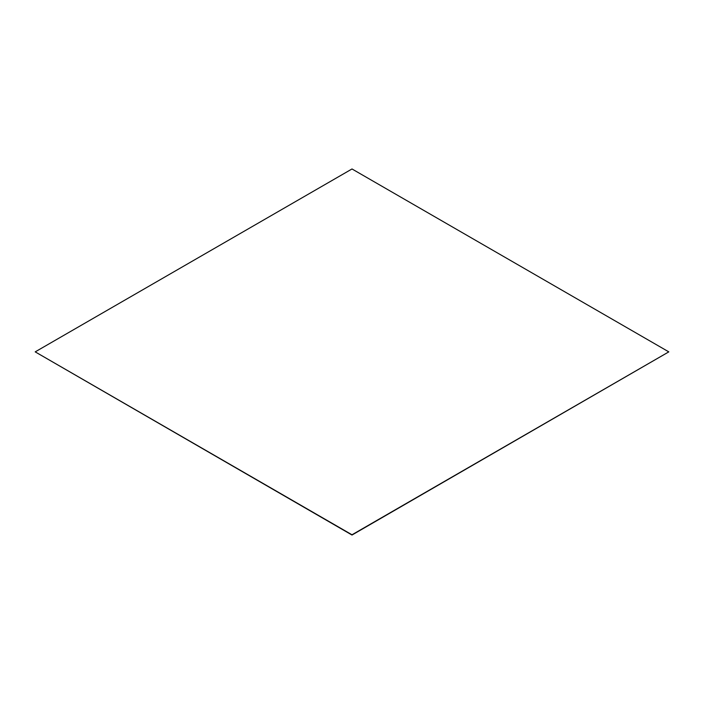 <?xml version="1.0" encoding="UTF-8"?>
<svg xmlns="http://www.w3.org/2000/svg" width="704" height="704" viewBox="0 0 704 704"><rect width="100%" height="100%" fill="white"/><g stroke="black" fill="none" stroke-linecap="round" stroke-linejoin="round"><path stroke-width="1.06" d="M668.8 351.868L352 168.969L35.2 351.868L352 534.776L668.8 351.868L352 535.031L35.2 351.868"/></g></svg>
